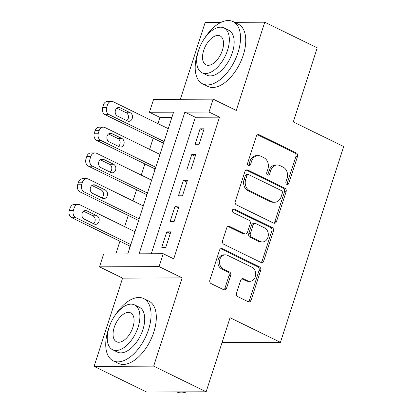 <?xml version="1.0" encoding="UTF-8"?>
<svg xmlns="http://www.w3.org/2000/svg" width="413" height="413" viewBox="0 0 413 413"><rect width="100%" height="100%" fill="white"/><g stroke="black" fill="none" stroke-linecap="round" stroke-linejoin="round"><path stroke-width="0.62" d="M286.813 184.384A1.905 1.549 89.8 0 0 287.391 184.523A1.905 1.549 89.8 0 0 288.826 183.32L297.505 156.455A2.721 2.215 89.8 0 0 296.26 152.918L259.178 134.783A2.721 2.215 89.8 0 0 258.352 134.592A2.721 2.215 89.8 0 0 256.303 136.305L247.624 163.176A1.905 1.549 89.8 0 0 248.497 165.649A1.905 1.549 89.8 0 0 249.075 165.783A1.905 1.549 89.8 0 0 250.51 164.586L251.631 161.106A8.709 7.093 89.8 0 1 258.192 155.618A8.709 7.093 89.8 0 1 260.835 156.238L263.928 157.751A8.709 7.093 89.8 0 1 267.908 169.067L266.783 172.541A1.905 1.549 89.8 0 0 267.655 175.019A1.905 1.549 89.8 0 0 268.233 175.153A1.905 1.549 89.8 0 0 269.668 173.95L270.789 170.476A8.709 7.093 89.8 0 1 277.35 164.988A8.709 7.093 89.8 0 1 279.993 165.608L283.086 167.12A8.709 7.093 89.8 0 1 287.066 178.431L285.941 181.911A1.905 1.549 89.8 0 0 286.813 184.384M286.586 184.25A1.905 1.549 89.8 0 0 287.216 183.326L295.894 156.46A2.721 2.215 89.8 0 0 294.65 152.924L257.567 134.793A2.721 2.215 89.8 0 0 257.547 134.783L259.178 134.783M248.27 165.51A1.905 1.549 89.8 0 0 248.9 164.591L250.02 161.111L251.631 161.106M267.428 174.88A1.905 1.549 89.8 0 0 268.058 173.961L269.178 170.481L270.789 170.476M236.546 293.111A2.721 2.215 89.8 0 0 237.79 296.648L248.192 301.738A2.721 2.215 89.8 0 0 249.018 301.929A2.721 2.215 89.8 0 0 251.068 300.215L260.706 270.376A2.721 2.215 89.8 0 0 259.462 266.839L222.385 248.709A2.721 2.215 89.8 0 0 221.554 248.512A2.721 2.215 89.8 0 0 219.504 250.226L209.871 280.066A2.721 2.215 89.8 0 0 211.11 283.602L223.681 289.75A2.721 2.215 89.8 0 0 224.507 289.941A2.721 2.215 89.8 0 0 226.556 288.228L230.681 275.456A2.721 2.215 89.8 0 0 229.437 271.919L223.206 268.873A7.279 5.927 89.8 0 1 219.566 260.748A7.279 5.927 89.8 0 1 225.364 254.826A7.279 5.927 89.8 0 1 227.573 255.342L251.987 267.283A7.279 5.927 89.8 0 1 255.626 275.409A7.279 5.927 89.8 0 1 249.829 281.325A7.279 5.927 89.8 0 1 247.614 280.809L243.546 278.821A2.721 2.215 89.8 0 0 242.72 278.625A2.721 2.215 89.8 0 0 240.671 280.344L236.546 293.111M163.249 253.732L159.088 266.612L99.502 266.844L103.663 253.964L127.818 253.871L173.584 112.176L149.429 112.269L153.59 99.388L213.175 99.156L209.014 112.037L184.859 112.129L139.093 253.825L163.249 253.732L173.739 258.863L219.509 117.168L209.014 112.037M213.175 99.156L236.262 110.441L264.759 22.204L317.23 47.862L293.307 121.928L343.678 146.558L280.432 342.356L230.067 317.726L206.144 391.798L153.672 366.14L182.174 277.903L159.088 266.612M273.597 223.092A2.721 2.215 89.8 0 0 274.423 223.283A2.721 2.215 89.8 0 0 276.473 221.569L286.111 191.73A2.721 2.215 89.8 0 0 284.867 188.194L247.785 170.063A2.721 2.215 89.8 0 0 246.959 169.867A2.721 2.215 89.8 0 0 244.909 171.581L235.271 201.42A2.721 2.215 89.8 0 0 236.515 204.956L273.597 223.092M273.411 231.053L263.773 260.892A2.721 2.215 89.8 0 1 261.723 262.606A2.721 2.215 89.8 0 1 260.892 262.415L223.815 244.279A2.721 2.215 89.8 0 1 222.571 240.743L226.696 227.976A2.721 2.215 89.8 0 1 228.745 226.262A2.721 2.215 89.8 0 1 229.571 226.453L244.61 233.804A2.721 2.215 89.8 0 0 245.436 234.001A2.721 2.215 89.8 0 0 247.485 232.287L250.221 223.815A2.721 2.215 89.8 0 0 248.977 220.279L233.324 212.623A1.905 1.549 89.8 0 1 232.369 210.496A1.905 1.549 89.8 0 1 233.887 208.947A1.905 1.549 89.8 0 1 234.465 209.081L272.167 227.517A2.721 2.215 89.8 0 1 273.411 231.053L271.8 231.058L262.162 260.897L263.773 260.892M206.144 391.798L146.558 392.025L94.087 366.372L153.672 366.14M264.759 22.204L234.574 22.323M221.001 22.374L205.178 22.436L180.357 99.28M129.992 246.169L129.579 247.454L129.888 247.454M138.314 220.403L137.896 221.693L138.21 221.693M146.636 194.642L146.217 195.932L146.532 195.927M154.958 168.881L154.539 170.166L154.854 170.166M199.097 144.266L204.089 128.804L200.062 128.82L195.07 144.282L199.097 144.266M190.775 170.027L195.767 154.57L191.74 154.586L186.748 170.042L190.775 170.027M182.453 195.788L187.445 180.331L183.418 180.347L178.426 195.803L182.453 195.788M174.131 221.554L179.123 206.097L175.097 206.113L170.104 221.569L174.131 221.554M219.509 117.168L195.354 117.261L151.256 253.778M166.775 231.874L161.782 247.33L165.809 247.315L170.801 231.858L166.775 231.874L170.249 233.572M171.911 117.354L159.924 117.4L157.921 123.595M153.208 138.19L149.599 149.361M144.886 163.956L141.277 175.122M136.564 189.717L132.96 200.883M128.242 215.483L124.638 226.649M119.925 241.244L115.831 253.918M163.28 143.115L162.861 144.405L163.176 144.405M222.039 342.584L280.432 342.356M182.174 277.903L122.589 278.135L94.087 366.372M122.589 278.135L99.502 266.844M159.924 117.4L149.429 112.269M195.354 117.261L184.859 112.129M200.062 128.82L203.537 130.518M191.74 154.586L195.215 156.284M183.418 180.347L186.893 182.045M175.097 206.113L178.571 207.806M277.35 164.988L275.739 164.994A8.709 7.093 89.8 0 0 269.178 170.481M258.192 155.618L256.581 155.629A8.709 7.093 89.8 0 0 250.02 161.111M273.618 223.103A2.721 2.215 89.8 0 0 274.862 221.575L284.5 191.735A2.721 2.215 89.8 0 0 283.256 188.199L246.174 170.068A2.721 2.215 89.8 0 0 246.153 170.058M282.327 193.098A1.905 1.549 89.8 0 0 281.454 190.625L248.91 174.709A1.905 1.549 89.8 0 0 248.327 174.575A1.905 1.549 89.8 0 0 246.897 175.773L245.709 179.443A8.709 7.093 89.8 0 0 249.689 190.754L271.935 201.637A8.709 7.093 89.8 0 0 274.583 202.256A8.709 7.093 89.8 0 0 281.145 196.769L282.327 193.098M248.327 174.575L246.716 174.58A1.905 1.549 89.8 0 0 245.286 175.783L246.897 175.773M274.583 202.256L272.972 202.262A8.709 7.093 89.8 0 1 270.324 201.642L248.079 190.765A8.709 7.093 89.8 0 1 244.098 179.448L245.286 175.783M260.913 262.425A2.721 2.215 89.8 0 0 262.162 260.897M229.571 226.453L227.961 226.458A2.721 2.215 89.8 0 0 227.94 226.448L242.999 233.815A2.721 2.215 89.8 0 0 243.825 234.006L245.436 234.001M233.108 209.21L270.556 227.522L272.167 227.517M260.216 241.44A7.279 5.927 89.8 0 0 262.425 241.956A7.279 5.927 89.8 0 0 268.223 236.035A7.279 5.927 89.8 0 0 264.583 227.909L255.983 223.701A2.721 2.215 89.8 0 0 255.157 223.51A2.721 2.215 89.8 0 0 253.107 225.224L250.371 233.696A2.721 2.215 89.8 0 0 251.615 237.232L260.216 241.44L258.605 241.445A7.279 5.927 89.8 0 0 260.815 241.961L262.425 241.956M255.157 223.51L253.546 223.516A2.721 2.215 89.8 0 0 251.496 225.23L253.107 225.224M258.605 241.445L250.004 237.238A2.721 2.215 89.8 0 1 248.76 233.701L251.496 225.23M271.8 231.058A2.721 2.215 89.8 0 0 270.556 227.522M249.829 281.325L248.218 281.336A7.279 5.927 89.8 0 1 246.009 280.814L241.935 278.827A2.721 2.215 89.8 0 0 241.915 278.816M225.364 254.826L223.753 254.836A7.279 5.927 89.8 0 0 217.956 260.753A7.279 5.927 89.8 0 0 221.595 268.878L223.206 268.873M223.701 289.761A2.721 2.215 89.8 0 0 224.946 288.233L229.07 275.461A2.721 2.215 89.8 0 0 227.826 271.93L221.595 268.878M248.213 301.748A2.721 2.215 89.8 0 0 249.457 300.22L259.096 270.381A2.721 2.215 89.8 0 0 257.857 266.844L220.774 248.714A2.721 2.215 89.8 0 0 220.754 248.703M164.1 141.535L109.166 114.675A5.545 4.517 89.8 0 1 106.637 107.468L107.468 104.892A5.545 4.517 89.8 0 1 111.644 101.397A5.545 4.517 89.8 0 1 113.327 101.794L168.261 128.655M163.548 143.249L105.145 114.69A5.545 4.517 -90.2 0 1 102.61 107.483L103.441 104.907A5.545 4.517 -90.2 0 1 107.617 101.412L111.644 101.397M126.801 120.611A4.435 3.614 89.8 0 0 128.448 116.451A4.435 3.614 89.8 0 0 126.182 112.749L116.858 108.185M117.473 116.048L127.545 120.978A4.435 3.614 89.8 0 0 128.897 121.293A4.435 3.614 89.8 0 0 132.428 117.684A4.435 3.614 89.8 0 0 130.209 112.734L120.137 107.803A4.435 3.614 89.8 0 0 118.789 107.488A4.435 3.614 89.8 0 0 115.253 111.097A4.435 3.614 89.8 0 0 117.473 116.048M198.431 50.753A34.666 18.678 -63.9 0 0 197.724 52.812A34.666 18.678 -63.9 0 0 202.628 83.875A34.666 18.678 -63.9 0 0 237.986 52.657A34.666 18.678 -63.9 0 0 233.082 21.595A34.666 18.678 -63.9 0 0 204.363 38.621M202.628 83.875L207.873 86.441A34.666 18.678 -63.9 0 0 243.231 55.223A34.666 18.678 -63.9 0 0 238.327 24.16L233.082 21.595M223.991 27.955L228.817 30.314A24.961 13.448 116.1 0 1 232.349 52.678A24.961 13.448 116.1 0 1 206.892 75.156L202.065 72.796A24.961 13.448 -63.9 0 0 227.522 50.319A24.961 13.448 -63.9 0 0 223.991 27.955A24.961 13.448 -63.9 0 0 198.534 50.432A24.961 13.448 -63.9 0 0 202.065 72.796M203.686 50.412A16.086 8.668 -63.9 0 0 205.963 64.826A16.086 8.668 -63.9 0 0 222.37 50.34A16.086 8.668 -63.9 0 0 220.093 35.926A16.086 8.668 -63.9 0 0 203.686 50.412M108.98 327.705A34.666 18.678 -63.9 0 0 108.273 329.765A34.666 18.678 -63.9 0 0 113.177 360.828A34.666 18.678 -63.9 0 0 148.53 329.605A34.666 18.678 -63.9 0 0 143.631 298.542A34.666 18.678 -63.9 0 0 114.912 315.573M113.177 360.828L118.423 363.394A34.666 18.678 -63.9 0 0 153.781 332.171A34.666 18.678 -63.9 0 0 148.876 301.108L143.631 298.542M134.54 304.902L139.367 307.262A24.961 13.448 116.1 0 1 142.898 329.631A24.961 13.448 116.1 0 1 117.437 352.108L112.61 349.744A24.961 13.448 -63.9 0 0 138.066 327.266A24.961 13.448 -63.9 0 0 134.54 304.902A24.961 13.448 -63.9 0 0 109.084 327.38A24.961 13.448 -63.9 0 0 112.61 349.744M114.236 327.359A16.086 8.668 -63.9 0 0 116.507 341.773A16.086 8.668 -63.9 0 0 132.914 327.287A16.086 8.668 -63.9 0 0 130.642 312.873A16.086 8.668 -63.9 0 0 114.236 327.359M176.749 391.911A34.666 18.678 -63.9 0 0 186.655 391.87M155.778 167.296L100.849 140.435A5.545 4.517 89.8 0 1 98.315 133.234L99.146 130.658A5.545 4.517 89.8 0 1 103.322 127.163A5.545 4.517 89.8 0 1 105.005 127.555L159.939 154.416M155.226 169.01L96.823 140.451A5.545 4.517 -90.2 0 1 94.288 133.249L95.119 130.673A5.545 4.517 -90.2 0 1 99.296 127.178L103.322 127.163M118.479 146.372A4.435 3.614 89.8 0 0 120.126 142.217A4.435 3.614 89.8 0 0 117.86 138.51L108.536 133.951M109.151 141.814L119.228 146.739A4.435 3.614 89.8 0 0 120.575 147.054A4.435 3.614 89.8 0 0 124.106 143.445A4.435 3.614 89.8 0 0 121.887 138.494L111.815 133.569A4.435 3.614 89.8 0 0 110.467 133.254A4.435 3.614 89.8 0 0 106.931 136.863A4.435 3.614 89.8 0 0 109.151 141.814M147.462 193.062L92.527 166.202A5.545 4.517 89.8 0 1 89.993 158.995L90.824 156.419A5.545 4.517 89.8 0 1 95 152.924A5.545 4.517 89.8 0 1 96.688 153.316L151.623 180.182M146.904 194.776L88.501 166.217A5.545 4.517 -90.2 0 1 85.966 159.01L86.797 156.434A5.545 4.517 -90.2 0 1 90.974 152.939L95 152.924M110.157 172.133A4.435 3.614 89.8 0 0 111.804 167.977A4.435 3.614 89.8 0 0 109.543 164.271L100.214 159.712M100.829 167.575L110.906 172.5A4.435 3.614 89.8 0 0 112.253 172.815A4.435 3.614 89.8 0 0 115.785 169.206A4.435 3.614 89.8 0 0 113.565 164.255L103.493 159.33A4.435 3.614 89.8 0 0 102.145 159.015A4.435 3.614 89.8 0 0 98.614 162.624A4.435 3.614 89.8 0 0 100.829 167.575M139.14 218.823L84.206 191.962A5.545 4.517 89.8 0 1 81.671 184.756L82.502 182.179A5.545 4.517 89.8 0 1 86.678 178.69A5.545 4.517 89.8 0 1 88.367 179.082L143.301 205.942M138.587 220.537L80.179 191.978A5.545 4.517 -90.2 0 1 77.644 184.771L78.48 182.195A5.545 4.517 -90.2 0 1 82.652 178.705L86.678 178.69M101.835 197.899A4.435 3.614 89.8 0 0 103.482 193.738A4.435 3.614 89.8 0 0 101.221 190.037L91.892 185.473M92.507 193.336L102.584 198.266A4.435 3.614 89.8 0 0 103.931 198.581A4.435 3.614 89.8 0 0 107.463 194.972A4.435 3.614 89.8 0 0 105.248 190.021L95.171 185.096A4.435 3.614 89.8 0 0 93.823 184.781A4.435 3.614 89.8 0 0 90.292 188.385A4.435 3.614 89.8 0 0 92.507 193.336M130.818 244.589L75.884 217.723A5.545 4.517 89.8 0 1 73.349 210.522L74.18 207.946A5.545 4.517 89.8 0 1 78.356 204.45A5.545 4.517 89.8 0 1 80.045 204.843L134.979 231.703M130.265 246.298L71.857 217.739A5.545 4.517 -90.2 0 1 69.322 210.537L70.158 207.961A5.545 4.517 -90.2 0 1 74.335 204.466L78.356 204.45M93.514 223.66A4.435 3.614 89.8 0 0 95.166 219.504A4.435 3.614 89.8 0 0 92.899 215.798L83.571 211.239M84.19 219.102L94.262 224.027A4.435 3.614 89.8 0 0 95.609 224.342A4.435 3.614 89.8 0 0 99.141 220.733A4.435 3.614 89.8 0 0 96.926 215.782L86.849 210.857A4.435 3.614 89.8 0 0 85.501 210.542A4.435 3.614 89.8 0 0 81.97 214.151A4.435 3.614 89.8 0 0 84.19 219.102M287.216 183.326L288.826 183.32M248.9 164.591L250.51 164.586M268.058 173.961L269.668 173.95M294.65 152.924L296.26 152.918M295.894 156.46L297.505 156.455M246.174 170.068L247.785 170.063M283.256 188.199L284.867 188.194M284.5 191.735L286.111 191.73M274.862 221.575L276.473 221.569M244.098 179.448L245.709 179.443M248.079 190.765L249.689 190.754M270.324 201.642L271.935 201.637M242.999 233.815L244.61 233.804M233.309 209.086L234.465 209.081M248.76 233.701L250.371 233.696M250.004 237.238L251.615 237.232M241.935 278.827L243.546 278.821M246.009 280.814L247.614 280.809M227.826 271.93L229.437 271.919M229.07 275.461L230.681 275.456M224.946 288.233L226.556 288.228M220.774 248.714L222.385 248.709M257.857 266.844L259.462 266.839M259.096 270.381L260.706 270.376M249.457 300.22L251.068 300.215M109.166 114.675L105.145 114.69M107.468 104.892L103.441 104.907M106.637 107.468L102.61 107.483M117.442 107.814L120.137 107.803M126.182 112.749L130.209 112.734M100.849 140.435L96.823 140.451M99.146 130.658L95.119 130.673M98.315 133.234L94.288 133.249M109.12 133.58L111.815 133.569M117.86 138.51L121.887 138.494M92.527 166.202L88.501 166.217M90.824 156.419L86.797 156.434M89.993 158.995L85.966 159.01M100.798 159.341L103.493 159.33M109.543 164.271L113.565 164.255M84.206 191.962L80.179 191.978M82.502 182.179L78.48 182.195M81.671 184.756L77.644 184.771M92.476 185.107L95.171 185.096M101.221 190.037L105.248 190.021M75.884 217.723L71.857 217.739M74.18 207.946L70.158 207.961M73.349 210.522L69.322 210.537M84.154 210.867L86.849 210.857M92.899 215.798L96.926 215.782"/></g></svg>
